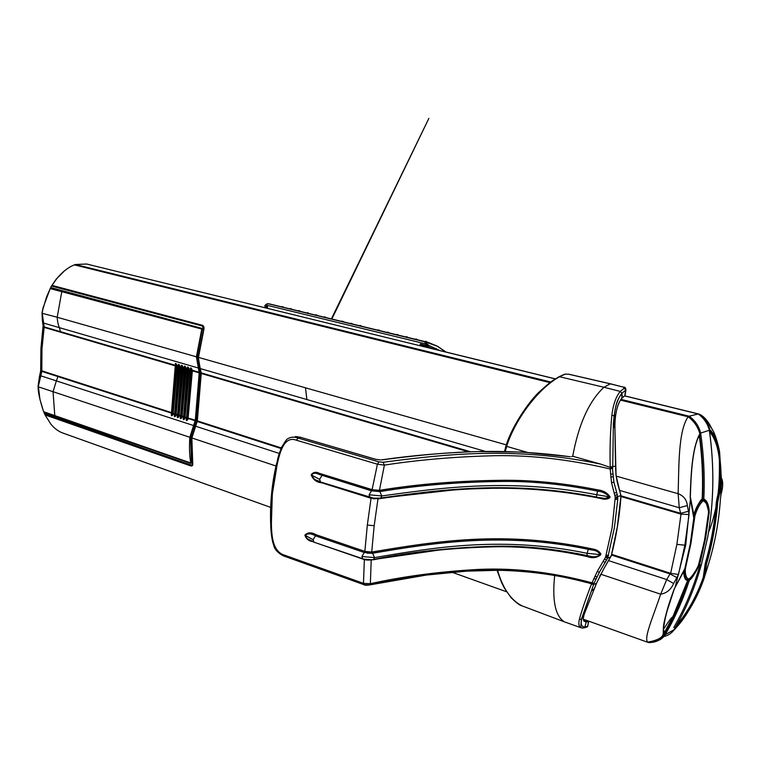 <?xml version="1.0" encoding="UTF-8"?>
<svg xmlns="http://www.w3.org/2000/svg" width="761" height="761" viewBox="0 0 761 761"><rect width="100%" height="100%" fill="white"/><g stroke="black" fill="none" stroke-linecap="round" stroke-linejoin="round"><path stroke-width="1.14" d="M445.946 352.039L438.127 346.645M446.117 352.077L437.29 346.141L428.005 342.345L424.876 341.765L425.323 343.81L426.122 343.106L425.171 341.879L437.318 346.255L445.87 352.02M439.829 350.536L428.985 345.513L426.122 343.106M425.171 341.879L267.767 303.649L266.008 305.028L267.663 303.649L270.165 304.229M281.028 306.75L283.063 307.349M289.361 308.766L291.406 309.366M297.779 310.811L299.834 311.411M306.274 312.866L308.329 313.465M314.845 314.949L316.918 315.549M323.511 317.042L325.584 317.651M332.253 319.163L334.326 319.772M341.08 321.304L343.163 321.913M424.552 341.556L425.922 341.889M414.907 339.216L417.038 339.825M405.356 336.895L407.477 337.504M395.891 334.602L398.013 335.211M386.531 332.329L388.652 332.938M377.266 330.084L379.368 330.693M368.086 327.858L370.188 328.467M358.992 325.651L361.095 326.26M349.993 323.473L352.086 324.072M267.292 308.31L265.161 306.93L264.98 306.027L266.008 305.028L425.323 343.81L427.454 345.694L420.253 343.934L420.024 345.751M265.912 304.59L264.98 306.027L267.596 306.664L267.444 308.348M428.291 345.018L427.454 345.694L428.376 346.864L434.35 349.194M420.253 343.934L420.605 344.961L423.658 346.578M264.999 305.427L265.941 304.514M264.876 305.789L265.066 306.902L267.52 307.511M420.605 344.961L428.376 346.864L428.985 345.513M721.789 478.755C723.207 482.512 722.96 487.677 721.048 494.25L720.41 499.045C718.955 521.209 715.045 542.679 708.681 563.454L705.209 574.717L706.588 563.663C712.277 544.077 715.987 523.644 717.718 502.384L717.014 502.45L717.414 500.072L721.009 482.816C721.523 463.554 718.945 439.991 710.156 431.24L709.699 431.991C714.826 437.879 718.051 447.145 719.373 459.787L720.391 482.931L716.786 499.72L716.31 502.526L717.014 502.45C715.283 523.701 711.583 544.105 705.904 563.682L705.219 563.692C710.413 545.789 713.951 527.164 715.844 507.815L716.31 502.526M719.373 459.787C719.611 474.636 719.069 486.688 717.756 495.953L720.106 485.489M717.747 502.06L721.637 482.712L719.611 452.015C717.908 442.093 714.912 434.902 710.612 430.431L710.156 431.24L709.566 430.774L710.003 429.946L709.357 430.098M710.612 430.431L710.003 429.946C708.225 423.363 704.581 418.074 699.074 414.079L700.006 414.507C710.099 423.525 709.376 425.504 710.983 427.435C714.265 431.658 717.147 439.848 719.611 452.015L721.618 482.721L720.391 482.931M663.82 636.557C668.034 635.616 671.383 633.399 673.885 629.899C685.575 609.989 694.774 588.12 701.471 564.272L707.73 536.905C713.932 502.355 714.465 466.816 709.338 430.279C707.578 423.525 703.868 418.093 698.208 413.965L698.284 413.965C703.839 417.922 707.54 423.363 709.376 430.269L709.328 430.222M75.415 264.505L86.678 264.038L555.34 378.921L86.573 264.019L75.425 264.505L550.812 382.012M698.284 413.965L624.781 395.939L698.208 413.965L689.143 416.21C695.059 420.424 698.902 426.074 700.653 433.161C703.811 455.306 704.867 477.28 703.82 499.092L702.517 499.967C703.611 478.346 702.622 456.552 699.578 434.579M688.524 416.876L689.133 416.21L621.005 399.373M550.108 382.536L74.53 264.809L71.144 266.312C65.417 269.489 60.357 273.979 55.953 279.791L51.139 286.64M688.515 417.085L688.163 416.79C693.975 421.08 697.875 426.731 699.873 433.732L699.854 433.675M620.5 400.105L688.163 416.79M470.583 451.777L201.227 372.89L200.248 368.571L306.892 399.554L305.475 387.806L198.469 357.394L203.977 328.99L203.891 326.878L202.892 325.423L52.157 285.432M688.096 416.838C678.137 431.192 679.021 466.341 678.137 493.727C683.625 495.792 686.698 499.73 687.354 505.551L689.066 514.541L684.852 545.18L685.737 545L675.102 587.387L684.558 569.865L690.265 543.906L693.785 518.079L690.332 543.877L684.757 568.886M305.475 387.806L506.274 444.871M616.258 476.129L678.137 493.718M93.137 265.618L87.382 264.191M699.597 562.331L700.234 562.322L698.978 565.509C695.954 572.148 692.719 577.133 689.266 580.472C682.94 599.991 674.902 618.084 665.152 634.76C661.414 639.678 656.324 642.274 649.884 642.55L649.732 642.569C658.988 641.076 662.108 639.278 665.114 634.779L664.581 634.731M664.467 634.902L663.231 632.743C663.754 638.137 655.135 640.857 647.697 642.122L649.019 642.665C655.373 642.284 660.519 639.697 664.467 634.902L664.676 632.81M422.555 346.303L555.425 378.873L422.555 346.303M712.334 429.813C708.91 422.193 704.81 417.095 700.006 414.507M664.505 633.637C674.141 617.009 682.075 598.974 688.305 579.53L689.257 580.453C691.378 578.436 691.958 579.131 698.969 565.518L701.471 564.272L707.74 536.895C713.951 502.346 714.503 466.797 709.376 430.269L699.873 433.304M706.275 565.252L704.458 577.285C697.98 596.519 688.277 613.642 675.349 628.662L671.544 632.695M720.829 495.668L721.304 486.136L720.182 485.099M674.455 628.919L674.103 629.528M672.02 632.248L675.388 628.548L675.178 627.968L674.75 628.415M676.006 626.208C688.02 611.644 697.105 595.368 703.259 577.361L705.219 563.692M706.588 563.663L705.904 563.682L703.858 577.323C697.399 596.32 687.839 613.204 675.178 627.968M705.152 574.974L703.782 575.449M699.74 434.455C691.73 449.152 691.055 476.139 690.294 497.38L690.179 497.561C690.931 476.034 691.739 448.562 699.873 433.732L699.749 434.293M674.417 588.605L667.055 611.15L663.754 624.277L663.231 632.743C663.297 622.993 666.864 608.667 673.923 589.756L674.779 587.939M673.961 589.756C667.73 608.477 660.234 629.385 664.619 634.008M665.523 616.638L663.354 629.005L664.562 633.009L672.819 617.428L687.63 580.557C685.119 579.949 683.835 576.99 683.787 571.663M647.697 642.122C643.54 638.051 653.261 616.515 660.672 594.17C666.579 593.238 670.898 589.68 673.637 583.516L678.479 574.498L684.852 545.18L676.881 544.372L670.641 573.318L678.479 574.498M275.977 465.998L191.858 437.965L192.733 463.411C192.999 465.447 192.324 466.274 190.697 465.903L45.07 414.916L44.062 412.766L191.23 463.335M600.657 574.184L660.662 594.189M64.029 433.447L61.517 432.524C57.684 430.85 54.145 428.072 50.882 424.181L45.07 414.916M690.179 497.561L693.785 518.079M685.737 545L690.379 499.511M697.038 440.153L699.292 435.549M699.292 435.615C702.203 456.961 703.154 478.136 702.165 499.149C698.855 502.45 696.068 507.616 693.785 514.645L690.408 497.199M675.121 587.368L684.833 568.61M693.804 517.851L694.013 516.947M708.491 512.705L708.424 511.069C707.759 505.171 705.951 501.775 703.002 500.862C699.806 503.896 697.105 508.881 694.917 515.834L690.921 543.525L685.452 568.362L684.948 568.372M611.654 554.322L670.641 573.318L670.003 573.918L677.138 577.742M611.463 555.045L670.003 573.918L666.722 579.559L608.829 560.714M673.637 583.516L666.722 579.559L660.672 594.17M280.952 448.486L197.204 421.48L191.858 437.965L195.263 426.112L279.23 453.423M200.143 368.134L198.269 357.242L203.767 329.884M678.137 493.727L679.259 507.739L619.873 490.484M485.413 451.416L306.892 399.554M687.354 505.551L679.259 507.739L680.61 513.295L688.876 511.192M676.881 544.372L681 514.132L689.066 514.541M620.986 496.533L681 514.132L680.61 513.295L621.014 495.839M690.541 499.292L690.313 497.513C691.074 476.082 691.844 448.59 699.939 433.989L699.949 433.713C697.847 426.445 693.994 420.804 688.391 416.771M690.522 499.33L690.303 497.922M694.003 516.529L692.31 507.187M623.116 396.728L623.611 396.766M623.63 396.766L621.794 398.051C617.019 404.747 614.726 414.926 614.936 428.595L616.039 475.463L620.871 495.811M505.333 451.473L506.626 446.365C515.102 419.672 537.704 388.919 559.535 376.733L565.062 374.174L568.572 374.212L610.179 383.81L623.24 387.083L624.324 388.148L620.234 391.401C615.953 396.7 613.166 404.614 611.854 415.154C610.293 431.373 609.742 448.657 610.217 467.016L612.719 468.338L613.366 423.915L614.146 415.972C615.297 405.936 617.884 398.374 621.918 393.275L621.899 397.927L624.829 395.825L625.694 389.232M620.89 495.972L621.005 496.305C619.492 516.976 616.229 536.876 611.216 556.006L617.342 526.783L620.89 496.353M620.909 494.935L621.005 495.62L615.269 497.285L612.11 527.763L605.547 557.233L607.601 558.155L599.345 572.301L594.084 583.164L581.746 618.931C580.51 624.03 581.404 626.712 584.438 626.978L587.711 626.398L587.882 625.39M620.662 494.517L617.58 483.397M617.333 482.56L616.039 475.463M616.02 475.283L615.516 466.113L610.217 467.016M624.324 388.148L625.742 390.184L621.918 393.275C615.544 401.998 615.925 406.422 614.117 415.925L614.146 415.972M610.607 467.501L610.179 468.985L612.719 468.338M610.817 556.89L607.601 558.155L614.365 527.877L617.78 499.302L617.247 494.698L613.908 482.141L612.481 468.814M284.747 555.235L363.473 583.354L364.005 584.705L285.327 556.557L284.747 555.235C272.067 551.754 271.677 534.289 271.373 523.463L272.343 493.956L277.166 464.562C279.591 453.937 283.587 435.282 296.419 440.219L377.418 464.21L384.391 465.114C416.315 460.158 450.512 457.095 487.002 455.925C525.794 454.441 566.85 458.788 610.179 468.985L611.549 482.778L615.269 497.285M527.135 452.319L506.626 446.365L506.055 445.489C512.981 423.43 531.692 398.345 540.025 391.249C553.437 379.045 554.293 379.806 558.422 377.085L559.535 376.733L603.939 387.263L610.417 383.801L623.649 387.197M565.062 374.174L563.749 374.669M506.055 445.489L506.284 445.432C514.208 422.84 527.306 403.301 545.599 386.816M506.094 445.994L504.79 451.463M610.227 467.416L600.771 464.124C514.274 446.07 444.158 454.307 383.059 462.26L378.959 461.898L297.96 438.022C293.965 436.51 290.255 436.938 286.83 439.325M320.058 481.637L314.483 479.373L311.496 475.054C313.37 472.885 315.748 472.619 318.621 474.246L319.249 473.294C315.853 471.563 313.161 472.105 311.173 474.912C313.199 479.772 316.7 482.398 321.684 482.788L371.054 498.284L367.325 525.08L374.184 525.708L377.979 498.864C442.502 489.827 511.687 480.524 600.724 498.455C604.091 499.635 607.126 499.406 609.808 497.77L610.037 496.847C607.259 492.786 603.15 490.455 597.708 489.865C565.204 483.33 534.089 480.124 504.381 480.267C459.577 480.648 417.932 484.006 379.444 490.331L384.391 465.114L383.059 462.26M286.821 439.325C281.57 446.222 278.231 454.307 276.823 463.601L281.285 447.668L286.821 439.325M291.92 437.214L300.719 437.356L297.96 438.022L296.419 440.219M375.734 459.292L300.719 437.356L376.077 459.492M375.373 459.311L380.738 459.967M381.756 459.882C436.7 452.862 494.593 446.688 568.867 456.571L570.322 456.695M600.762 497.932L600.724 498.455M371.045 497.799L373.527 498.826L378.074 498.522M504.381 480.267L504.638 481.409C459.948 481.837 418.36 485.233 379.872 491.596L371.492 490.835L318.621 474.246L371.872 490.759L379.967 491.492C418.331 485.118 459.891 481.761 504.638 481.409C533.899 481.266 564.814 484.481 597.395 491.073C602.436 491.596 606.46 493.566 609.447 496.971L604.9 498.436L596.405 497.142C564.852 491.159 534.688 488.077 505.913 487.887L460.148 489.228L380.728 498.113L373.518 498.151L320.524 481.989L369.542 497.161M379.967 491.492L379.444 490.331L372.5 489.77L319.249 473.294M314.483 479.373L320.524 481.989L319.582 479.325L311.173 474.912M321.97 475.482L319.582 479.325M597.708 489.865L596.405 497.142L603.083 498.246M610.046 496.952L596.367 494.669C511.325 478.327 444.12 487.24 381.822 495.953L369.104 494.802L369.989 497.504C373.061 498.664 376.647 498.864 380.728 498.113L381.822 495.953L379.872 491.596M380.88 497.998C443.235 489.237 511.154 480.543 596.301 497M600.771 464.124L572.729 456.258C578.626 424.172 589.033 401.171 603.939 387.263L620.234 391.401L621.918 393.275M622.374 397.404L623.706 396.614L621.67 398.517C618.779 402.169 616.857 407.316 615.915 413.965M613.87 425.542L614.631 414.431M378.959 461.898L377.418 464.21L371.872 490.759M603.73 568.905L611.15 556.044M580.995 627.587L582.365 628.082L580.748 627.663C578.836 626.598 578.37 623.858 579.34 619.444C581.689 610.807 585.713 599.021 591.44 584.096L597.261 571.454L605.547 557.233M371.225 560.058L364.357 559.525L363.473 583.354L370.36 583.687C401.827 576.743 435.501 572.129 471.382 569.837C509.528 567.164 549.708 571.482 591.925 582.783L594.084 583.164M591.934 583.896L594.217 583.373M583.506 628.044L587.578 626.798L588.51 621.575L585.856 621.984L583.773 620.976L583.259 618.379L584.144 614.403L596.472 583.335L603.692 568.962L596.5 583.326L593.77 584.467L591.44 584.096M497.618 570.36C502.64 588.11 510.698 599.915 521.789 605.775L523.406 606.384M591.554 583.782L582.213 581.195C498.712 560.752 429.68 573.043 369.96 584.752M371.197 560.21L370.36 583.687L369.798 584.905L364.005 584.705C364.5 585.304 366.431 585.371 369.798 584.905L426.445 575.059L466.655 571.15L496.305 570.35C525.822 570.284 555.939 574.346 586.645 582.536M312.276 541.547L312 541.452C308.528 540.89 306.15 538.798 304.857 535.183C307.672 532.205 311.43 532.063 316.119 534.755L364.861 551.383L367.325 525.08M364.234 552.496L364.861 551.383L371.71 552.048L372.224 553.218L364.234 552.496L315.492 535.83C311.211 533.375 307.777 533.223 305.171 535.373L307.14 538.636L313.465 541.708M374.184 525.708L371.71 552.048C435.796 541.261 504.638 530.046 592.657 549.004C596.12 549.413 598.831 551.002 600.79 553.751L600.695 554.807C596.795 557.937 592.277 558.517 587.131 556.529C555.102 549.556 524.396 546.312 495.002 546.798C451.368 547.796 410.769 552.144 373.185 559.83M600.743 554.693L587.064 553.295L587.092 555.625L590.726 556.339C594.341 557.318 597.49 556.7 600.182 554.474C598.45 551.811 595.825 550.336 592.296 550.079L592.657 549.004M576.239 553.333L590.726 556.339L587.159 555.644L587.131 556.529M373.784 559.402C411.378 551.763 451.948 547.378 495.487 546.255C524.405 545.685 554.912 548.805 586.997 555.606M362.255 558.574L314.008 542.193L313.151 539.701L304.857 535.183M313.151 539.701L316.119 534.755M587.092 555.625C559.887 549.975 533.528 546.921 508.006 546.455L466.664 547.454L445.099 549.185L371.825 559.763L362.74 559.021L361.941 556.491L364.909 551.392M367.306 551.972L367.078 553.171L372.595 553.247C435.149 542.564 503.221 531.758 588.329 549.318L592.296 550.079C504.857 531.245 436.015 542.422 372.224 553.218M307.13 538.626L314.008 542.193L362.74 559.021C364.976 560.182 368.59 560.372 373.584 559.592L374.517 557.623C436.329 546.959 503.126 535.991 587.064 553.295L588.329 549.318M284.966 556.215C272.39 552.144 271.325 534.755 271.068 523.644M271.373 523.463L271.03 522.522C270.431 503.601 272.181 484.728 276.3 465.922M600.02 575.44L599.801 575.925M611.273 555.559L603.701 568.962M565.851 622.365L564.367 621.832C555.283 616.096 552.048 600.591 554.683 575.326M587.435 620.7L587.568 621.328L585.694 621.509C583.658 621.252 582.907 619.749 583.459 617.019M583.497 619.958L586.969 620.529M685.452 568.362L685.28 570.056C685.271 575.306 686.451 578.322 688.819 579.102C692.339 576.419 695.535 571.825 698.417 565.318L698.665 564.672M688.305 579.53L686.707 579.568C685.147 577.97 684.301 575.135 684.168 571.054M699.549 562.503L704.962 538.189L708.481 512.866L704.401 541.252L698.417 565.318C696.239 571.387 687.64 581.975 688.229 579.378L686.156 579.387L684.053 573.689M698.788 564.576L699.502 562.683M708.301 510.469L708.424 511.069M705.837 502.517L703.659 499.368M694.917 515.834L693.842 515.321C696.125 508.044 698.95 502.897 702.308 499.872L702.517 499.967M694.432 517.851L693.88 517.889M687.63 580.557L687.868 579.815M672.581 617.2L664.477 632.477M702.165 499.149L701.946 499.73M700.339 500.738L701.842 499.739M673.742 627.54C684.776 608.486 693.537 587.635 700.006 564.995M708.52 512.6L709.214 512.543L709.128 509.88C708.358 503.782 706.588 500.186 703.82 499.092M708.31 510.327L709.128 509.88M689.257 580.453L689.266 580.472C682.921 599.991 674.874 618.094 665.114 634.779L673.97 629.747M698.693 564.757L699.178 565.109M202.302 328.533L50.939 288.2L51.063 287.639L202.464 328.514L201.779 329.056L196.414 356.814L199.211 372.861L195.301 420.243L189.841 437.28L53.042 391.696M51.073 287.648L50.911 287.03M203.71 329.865L202.474 326.041L51.491 286.031M198.279 357.147L197.156 356.823L199.953 372.871L196.043 420.215L197.137 420.576M202.464 328.514L197.156 356.814M51.139 287.706L50.483 287.953L46.507 297.151L42.844 309.423L42.14 312.971L43.643 323.083L59.358 327.649C58.093 324.443 57.37 320.971 57.199 317.251L42.093 313.275M50.939 288.2L50.369 288.59M41.817 347.777L40.951 348.158L41.96 348.976L44.195 326.897L43.643 323.083L42.416 321.085L42.017 312.914M199.211 372.861L192.343 370.845L192.029 369.599C190.982 367.458 190.393 367.287 190.269 369.085L190.307 370.246L189.308 369.951L188.985 368.714C187.948 366.574 187.358 366.402 187.244 368.2L187.282 369.361L186.283 369.066L185.96 367.829C184.913 365.689 184.333 365.518 184.219 367.316L184.257 368.476L183.268 368.181L182.944 366.945C181.908 364.814 181.327 364.643 181.213 366.441L181.251 367.592L180.262 367.297L179.938 366.07C178.902 363.939 178.321 363.768 178.207 365.556L178.255 366.707L177.275 366.421L176.952 365.194C175.905 363.064 175.334 362.892 175.22 364.69L175.258 365.28L44.195 326.897L42.977 325.052L42.53 321.989M178.388 366.26L176.552 366.022L177.275 366.421L173.089 414.469C171.739 416.41 171.177 416.229 171.387 413.927L175.268 365.832L44.014 327.344L43.253 326.136M43.482 411.301L39.962 399.506L38.24 385.247M43.653 411.711L54.792 415.592L53.042 391.706L38.212 386.769L40.818 375.82L56.362 380.88L57.96 376.59L41.807 371.387L40.818 375.82L39.496 376.305L38.079 386.103M190.868 463.183L43.672 411.758M40.181 376.828L39.505 376.305M41.96 348.976L41.807 371.387L40.504 371.749L39.553 376.039M171.71 412.662L41.684 370.778L40.666 370.179L40.932 348.433M189.841 437.28C189.166 447.145 189.47 455.696 190.764 462.954L191.363 463.259L191.439 462.469L190.573 437.261L196.034 420.234M192.352 370.807L191.667 370.712L192.343 370.845L187.996 419.282C186.635 421.233 186.055 421.052 186.264 418.721L186.502 418.693M189.318 369.913L188.623 369.846L189.308 369.951L184.99 418.312C183.629 420.262 183.059 420.082 183.268 417.76L183.506 417.732M186.283 369.028L185.608 368.933L186.283 369.066L182.003 417.351C180.642 419.292 180.072 419.111 180.281 416.79L180.519 416.762M183.268 368.143L182.592 368.048L183.268 368.181L179.025 416.391C177.665 418.331 177.094 418.141 177.303 415.829L177.541 415.81M180.271 367.259L179.586 367.173L180.262 367.297L176.048 415.43C174.697 417.37 174.126 417.18 174.336 414.878L174.573 414.85M57.96 376.59L171.672 413.194M175.401 365.385L175.363 365.86M173.089 414.469L172.481 414.108C171.748 416.048 171.463 416.001 171.606 413.965L175.43 364.985C175.582 363.187 175.867 363.311 176.286 365.356L176.552 366.022M176.952 365.194L176.286 365.356L174.374 389.841L176.6 366.317M174.336 414.878L174.478 414.155L172.842 413.461L173.603 413.299M174.621 414.146L172.928 413.185L174.374 389.841L172.842 413.461M176.048 415.43L175.439 415.068L176.562 414.25M177.303 415.829L177.437 415.116L175.801 414.422M177.589 415.106L177.541 414.526L175.886 414.136L177.351 390.764L179.548 366.907L181.384 367.144M179.938 366.07L179.282 366.241L179.548 366.907M174.564 414.907L178.416 365.87C178.569 364.062 178.854 364.186 179.282 366.241L175.439 415.068C174.707 417.009 174.412 416.961 174.564 414.907L178.416 365.87M174.669 413.613L178.35 366.745M179.025 416.391L178.407 416.02L179.529 415.211M180.281 416.79L180.414 416.067L178.778 415.373M180.566 416.067L180.509 415.487L178.854 415.097L182.592 368.067M184.4 368.029L182.592 368.048M182.944 366.945L182.279 367.116L182.554 367.782M177.532 415.858L181.413 366.754C181.565 364.938 181.86 365.052 182.279 367.116L178.407 416.02C177.665 417.979 177.38 417.922 177.532 415.858L181.413 366.754M177.636 414.564L181.346 367.62M182.003 417.351L181.384 416.98L185.56 368.666L187.415 368.914M183.268 417.76L183.401 417.038L181.755 416.334M185.96 367.829L185.294 368.001L185.56 368.666M180.509 416.809L184.428 367.649C184.581 365.813 184.875 365.936 185.294 368.001L181.384 416.98C180.642 418.94 180.357 418.883 180.509 416.809L184.428 367.649M180.614 415.525L184.362 368.505M184.99 418.312L184.381 417.951L188.623 369.846M186.264 418.721L186.397 417.998L184.752 417.304M190.45 369.808L188.633 369.817M188.985 368.714L188.319 368.885L188.585 369.551M183.496 417.77L187.453 368.543C187.606 366.697 187.891 366.812 188.319 368.885L184.381 417.951C183.629 419.91 183.334 419.853 183.496 417.77L187.453 368.543M183.563 417.028L187.377 369.389M187.996 419.282L187.377 418.921L188.509 418.103M195.177 420.833L187.748 418.265M195.301 420.243L187.834 417.989L191.667 370.731M199.182 372.291L192.295 370.274L191.667 370.712M192.029 369.599L191.353 369.77L191.629 370.445M186.502 418.721L190.478 369.437C190.64 367.582 190.935 367.696 191.353 369.77L187.377 418.921C186.626 420.89 186.34 420.823 186.502 418.721L190.478 369.437M186.559 417.989L190.412 370.284M191.82 437.955L191.553 451.206M192.552 463.287L192.533 464.571L191.03 464.971L44.518 413.765M201.256 373.004L197.327 420.9L281.19 447.906M198.916 367.715L199.953 368.01M191.667 437.632L190.573 437.261M197.289 420.881L197.137 421.461M194.131 425.77L195.406 426.179L191.658 437.765M468.614 451.853L201.256 373.461L197.327 420.9L195.425 426.15M428.005 342.345L437.318 346.255M435.749 349.537L436.186 348.481M352.381 324.015L350.688 323.606M361.38 326.193L359.677 325.784M370.474 328.4L368.762 327.981M379.663 330.626L377.922 330.207M388.938 332.871L387.187 332.443M398.307 335.144L396.529 334.716M407.763 337.437L405.974 336.999M417.323 339.748L415.516 339.311M426.978 342.089L425.152 341.651M341.784 321.446L343.458 321.855M332.976 319.306L334.631 319.715M324.243 317.194L325.879 317.594M315.587 315.102L317.213 315.492M307.025 313.018L308.633 313.408M298.54 310.964L300.129 311.354M290.131 308.928L291.71 309.308M281.808 306.911L283.368 307.292M721.361 485.746L718.051 500.415L716.786 499.72M721.618 482.721L721.342 485.708L720.191 485.118L719.383 459.825M622.317 395.359L620.605 394.94M74.217 264.838L549.975 382.64M624.81 395.872L699.083 414.079L624.8 395.882M622.384 395.282L620.662 394.864L622.384 395.282M709.214 512.543L705.694 537.846L700.234 562.322M717.718 502.384C715.977 523.654 712.267 544.077 706.56 563.673L706.227 565.318L704.781 565.946M704.458 577.285L705.009 575.145L703.735 575.706M675.349 628.662L675.388 628.548C678.879 624.477 682.836 621.119 692.462 604.272L704.401 577.323L703.259 577.361M674.798 587.911L673.923 589.756M690.598 499.577L693.927 516.786M690.541 498.56L690.474 499.054M201.256 373.461L200.057 368.457M623.24 387.083L623.468 387.073C625.028 386.911 625.846 387.929 625.903 390.108L625.057 395.368M611.854 415.154L614.117 415.925L613.366 423.915L614.936 428.595L615.516 466.113M612.862 473.989L610.55 474.236M613.109 476.757L610.788 477.061M613.908 482.141L611.549 482.778M616.667 492.329L614.308 493.185M617.247 494.698L614.898 495.497M617.77 497.694L615.43 498.284M617.78 499.302L615.497 499.311M277.166 464.562L276.5 463.696M571.587 456.581L572.729 456.258M373.527 498.826L373.575 498.303M371.102 498.293L371.083 497.808M371.492 490.835L369.104 494.802M608.638 555.425L606.422 555.188M608.115 557.004L606.032 556.158M606.612 560.172L604.586 559.116M605.261 562.55L603.254 561.447M599.345 572.301L597.261 571.454M596.976 576.857L594.826 576.353M595.939 579.073L593.78 578.617M579.34 619.444L581.746 618.931M582.365 628.082L584.438 626.978M270.65 523.149C270.859 533.014 271.953 540.633 273.922 545.989C274.94 550.45 280.923 555.311 285.327 556.557L363.672 584.381M372.595 553.247L374.517 557.623L361.941 556.491M270.631 522.778L270.631 522.778C270.022 503.126 271.943 483.549 276.414 464.058M585.352 620.7L585.856 621.984M583.582 620.053L585.884 621.518M685.28 570.056L684.377 570.37M50.35 288.638L201.779 329.056M196.414 356.814L57.199 317.251L61.784 291.691M60.5 331.672L59.358 327.649L198.193 367.982M53.042 391.706L56.362 380.88L193.465 425.504M40.951 348.158L42.997 326.631M190.764 462.954L54.792 415.592M177.275 366.383L176.6 366.288M183.601 416.486L182.516 416.172M186.597 417.456L185.503 417.133M190.678 463.382L43.957 412.053M202.474 326.041L202.283 325.147M191.03 464.971L190.697 465.903M199.953 372.871L201.066 373.204M200.942 372.329L199.905 372.024M196.975 421.451L195.853 421.09M331.377 318.926L428.89 118.336L331.844 319.04M269.289 303.877L427.054 342.108M267.587 303.639L266.074 304.39M264.876 305.57L265.066 306.902M265.132 306.921L265.789 307.216M351.43 323.311L352.79 324.11M351.049 323.368L350.089 323.463M360.419 325.48L361.789 326.298M360.029 325.546L359.097 325.641M368.191 327.848L370.883 328.495M378.683 329.903L380.062 330.721M378.265 329.979L377.38 330.074M387.948 332.148L389.328 332.966M387.511 332.224L386.655 332.319M397.299 334.412L398.688 335.24M396.852 334.498L396.024 334.593M406.755 336.704L408.143 337.523M406.288 336.79L405.48 336.885M416.296 339.016L417.694 339.844M415.81 339.111L415.04 339.197M425.941 341.347L427.34 342.174M425.437 341.451L424.695 341.537M342.517 321.152L343.877 321.951M342.155 321.199L341.175 321.294M332.348 319.154L335.049 319.81M324.957 316.899L326.307 317.698M324.614 316.947L323.596 317.042M316.3 314.807L317.651 315.596M315.977 314.845L314.94 314.94M307.729 312.723L309.071 313.513M307.415 312.771L306.36 312.857M299.235 310.669L300.576 311.458M298.93 310.707L297.855 310.802M290.826 308.633L292.157 309.423M290.531 308.671L289.437 308.757M282.493 306.616L283.824 307.396M282.207 306.654L281.104 306.74M620.586 399.982L688.372 416.762M622.336 395.349L620.615 394.921M93.156 265.627L87.563 264.2M648.239 642.037L649.713 642.569M675.92 626.36L684.881 614.717C692.377 603.207 698.522 590.745 703.316 577.323L705.238 563.682C710.422 545.78 713.961 527.154 715.844 507.815C713.447 518.507 711.021 526.612 708.567 532.11M664.134 622.384L663.354 629.005M687.659 580.51L672.638 617.209C672.448 616.163 669.347 620.225 663.364 629.414M648.115 642.408L583.335 619.235M506.617 591.782L451.958 572.234M270.669 507.378L62.174 432.8M564.729 374.127L568.781 374.203L610.417 383.801M559.164 376.676L563.853 374.536M504.562 451.463L505.951 445.803M295.449 436.519L301.08 437.347M375.82 459.321L380.7 459.967M381.661 459.844C411.397 455.544 442.921 452.795 476.224 451.606L521.713 452.034L570.103 456.695M564.424 621.861L580.748 627.663L581.356 619.368L591.287 591.268L594.569 588.31M588.653 621.509L587.578 626.798L584.886 626.988L586.246 621.994L584.058 620.386M497.085 570.36L501.356 582.051L504.277 587.911L510.983 597.556C516.358 602.798 519.963 605.537 521.799 605.775L564.367 621.832M596.5 583.326L594.56 588.329M703.801 499.939C704.277 500.548 705.732 499.235 708.453 511.021L708.501 512.857M699.34 435.244L699.359 435.596C702.27 456.981 703.221 478.193 702.213 499.245M686.156 579.387L686.022 579.844C685.128 579.568 684.405 576.752 683.863 571.397M702.251 499.397C701.385 498.122 696.876 506.17 693.842 514.712M75.158 264.552L74.568 264.818M51.577 285.984L56.181 279.182L64.4 270.897M50.483 287.953L51.016 287.601M50.216 288.438L43.092 307.71L42.026 312.819M43.044 326.288L43.073 325.803M43.415 411.13C39.715 399.782 37.955 391.639 38.117 386.693M40.666 370.407L40.561 371.52M171.606 413.965L175.43 364.985M203.548 329.836L202.883 326.212M203.539 329.846L198.269 357.242M192.523 463.145L191.658 437.851M198.26 357.299C198.393 361.903 198.973 365.575 200.019 368.324M197.137 420.709L201.056 373.356M201.037 372.776L201.056 373.299M196.985 421.423L197.128 420.785M196.985 421.432L195.273 426.103"/></g></svg>
